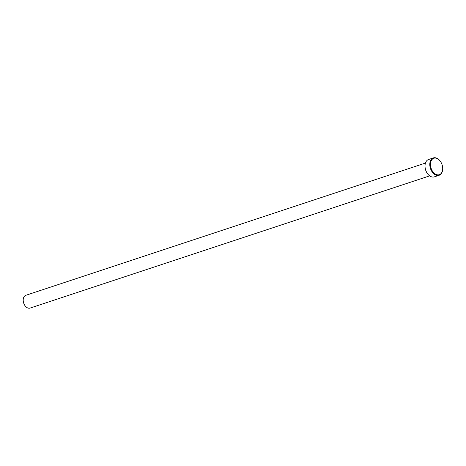 <?xml version="1.0" encoding="UTF-8"?>
<svg xmlns="http://www.w3.org/2000/svg" width="466" height="466" viewBox="0 0 466 466"><rect width="100%" height="100%" fill="white"/><g stroke="black" fill="none" stroke-linecap="round" stroke-linejoin="round"><path stroke-width="0.7" d="M427.52 173.678A8.662 5.773 -108.3 0 1 427.45 173.591A8.662 5.773 -108.3 0 1 426.442 171.966A8.662 5.773 -108.3 0 1 425.015 166.222A8.662 5.773 -108.3 0 1 425.015 166.112M433.368 157.916L428.603 159.494A9.139 6.093 71.7 0 0 425.015 165.995A9.139 6.093 71.7 0 0 426.518 172.059A9.139 6.093 71.7 0 0 427.59 173.771A9.139 6.093 71.7 0 0 434.347 176.853L439.112 175.274A9.139 6.093 -108.3 0 1 431.289 170.48A9.139 6.093 -108.3 0 1 433.368 157.916A9.139 6.093 -108.3 0 1 440.125 160.997A9.139 6.093 -108.3 0 1 440.195 161.09M431.889 170.166A8.662 5.773 71.7 0 0 438.657 174.855A8.662 5.773 71.7 0 0 442.7 168.541A8.662 5.773 71.7 0 0 441.273 162.797A8.662 5.773 71.7 0 0 440.265 161.178A8.662 5.773 71.7 0 0 432.145 159.378A8.662 5.773 71.7 0 0 431.889 170.166M442.7 168.657A9.139 6.093 -108.3 0 1 442.7 168.768A9.139 6.093 -108.3 0 1 439.112 175.274M429.681 175.863L30.074 308.084A6.734 4.491 -108.3 0 1 24.308 304.554A6.734 4.491 -108.3 0 1 25.84 295.293L425.446 163.071M436.59 175.816C435.745 176.398 436.258 176.317 438.127 175.583"/></g></svg>
